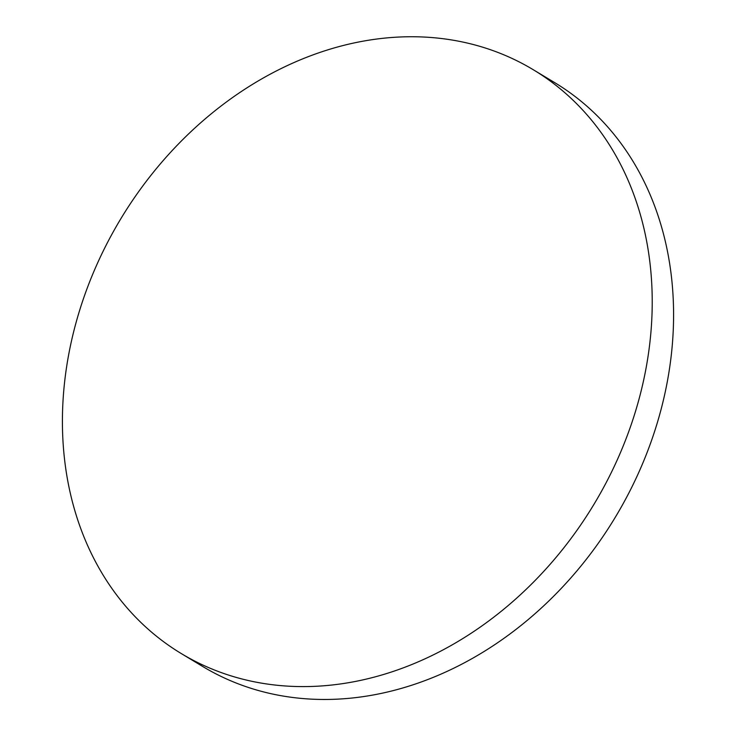 <?xml version="1.0" encoding="UTF-8"?>
<svg xmlns="http://www.w3.org/2000/svg" width="736" height="736" viewBox="0 0 736 736"><rect width="100%" height="100%" fill="white"/><g stroke="black" fill="none" stroke-linecap="round" stroke-linejoin="round"><path stroke-width="1.1" d="M355.083 681.508A340.869 276.322 121.1 0 1 181.378 653.623A340.869 276.322 121.1 0 1 62.422 418.968A340.869 276.322 121.1 0 1 359.545 41.832A340.869 276.322 121.1 0 1 533.26 69.718A340.869 276.322 121.1 0 1 652.216 304.373A340.869 276.322 121.1 0 1 355.083 681.508M533.26 69.718L554.622 82.588A340.869 276.322 121.1 0 1 673.578 317.244A340.869 276.322 121.1 0 1 510.131 633.843A340.869 276.322 121.1 0 1 202.74 666.503L181.378 653.623"/></g></svg>

